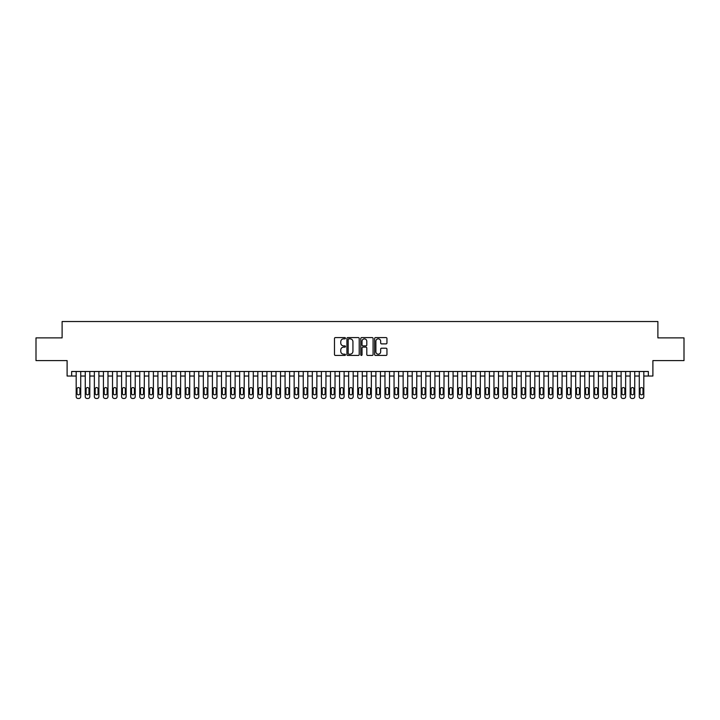 <?xml version="1.0" encoding="UTF-8"?>
<svg xmlns="http://www.w3.org/2000/svg" width="720" height="720" viewBox="0 0 720 720"><rect width="100%" height="100%" fill="white"/><g stroke="black" fill="none" stroke-linecap="round" stroke-linejoin="round"><path stroke-width="1.08" d="M345.465 338.22A0.621 0.621 0 0 0 344.844 337.599L335.376 337.599A0.891 0.891 0 0 0 334.485 338.49L334.485 354.537A0.891 0.891 0 0 0 335.376 355.428L344.844 355.428A0.621 0.621 0 0 0 345.465 354.807A0.621 0.621 0 0 0 344.844 354.177L343.62 354.177A2.853 2.853 0 0 1 340.767 351.324L340.767 349.992A2.853 2.853 0 0 1 343.62 347.139L344.844 347.139A0.621 0.621 0 0 0 345.465 346.509A0.621 0.621 0 0 0 344.844 345.888L343.62 345.888A2.853 2.853 0 0 1 340.767 343.035L340.767 341.703A2.853 2.853 0 0 1 343.62 338.85L344.844 338.85A0.621 0.621 0 0 0 345.465 338.22M386.055 343.881A0.891 0.891 0 0 0 386.946 342.99L386.946 338.49A0.891 0.891 0 0 0 386.055 337.599L375.534 337.599A0.891 0.891 0 0 0 374.643 338.49L374.643 354.537A0.891 0.891 0 0 0 375.534 355.428L386.055 355.428A0.891 0.891 0 0 0 386.946 354.537L386.946 349.101A0.891 0.891 0 0 0 386.055 348.21L381.555 348.21A0.891 0.891 0 0 0 380.664 349.101L380.664 351.792A2.385 2.385 0 0 1 378.279 354.177A2.385 2.385 0 0 1 375.894 351.792L375.894 341.235A2.385 2.385 0 0 1 378.279 338.85A2.385 2.385 0 0 1 380.664 341.235L380.664 342.99A0.891 0.891 0 0 0 381.555 343.881L386.055 343.881M71.649 376.029L71.649 371.493L648.351 371.493L648.351 376.029L652.896 376.029L652.896 360.594L684 360.594L684 337.887L657.891 337.887L657.891 321.534L62.109 321.534L62.109 337.887L36 337.887L36 360.594L67.104 360.594L67.104 376.029L76.185 376.029M359.217 338.49A0.891 0.891 0 0 0 358.326 337.599L347.805 337.599A0.891 0.891 0 0 0 346.914 338.49L346.914 354.537A0.891 0.891 0 0 0 347.805 355.428L358.326 355.428A0.891 0.891 0 0 0 359.217 354.537L359.217 338.49M361.674 337.599L372.195 337.599A0.891 0.891 0 0 1 373.086 338.49L373.086 354.537A0.891 0.891 0 0 1 372.195 355.428L367.686 355.428A0.891 0.891 0 0 1 366.795 354.537L366.795 348.03A0.891 0.891 0 0 0 365.904 347.139L362.916 347.139A0.891 0.891 0 0 0 362.025 348.03L362.025 354.807A0.621 0.621 0 0 1 361.404 355.428A0.621 0.621 0 0 1 360.783 354.807L360.783 338.49A0.891 0.891 0 0 1 361.674 337.599M80.73 371.493L80.73 396.648L80.73 376.029L85.266 376.029M89.811 371.493L89.811 396.648L89.811 376.029L94.356 376.029M98.892 371.493L98.892 396.648L98.892 376.029L103.437 376.029M107.973 371.493L107.973 396.648L107.973 376.029L112.518 376.029M117.054 371.493L117.054 396.648L117.054 376.029L121.599 376.029M126.135 371.493L126.135 396.648L126.135 376.029L130.68 376.029M135.225 371.493L135.225 396.648L135.225 376.029L139.761 376.029M144.306 371.493L144.306 396.648L144.306 376.029L148.842 376.029M153.387 371.493L153.387 396.648L153.387 376.029L157.923 376.029M162.468 371.493L162.468 396.648L162.468 376.029L167.004 376.029M171.549 371.493L171.549 396.648L171.549 376.029L176.094 376.029M180.63 371.493L180.63 396.648L180.63 376.029L185.175 376.029M189.711 371.493L189.711 396.648L189.711 376.029L194.256 376.029M198.792 371.493L198.792 396.648L198.792 376.029L203.337 376.029M207.873 371.493L207.873 396.648L207.873 376.029L212.418 376.029M216.963 371.493L216.963 396.648L216.963 376.029L221.499 376.029M226.044 371.493L226.044 396.648L226.044 376.029L230.58 376.029M235.125 371.493L235.125 396.648L235.125 376.029L239.661 376.029M244.206 371.493L244.206 396.648L244.206 376.029L248.742 376.029M253.287 371.493L253.287 396.648L253.287 376.029L257.832 376.029M262.368 371.493L262.368 396.648L262.368 376.029L266.913 376.029M271.449 371.493L271.449 396.648L271.449 376.029L275.994 376.029M280.53 371.493L280.53 396.648L280.53 376.029L285.075 376.029M289.611 371.493L289.611 396.648L289.611 376.029L294.156 376.029M298.701 371.493L298.701 396.648L298.701 376.029L303.237 376.029M307.782 371.493L307.782 396.648L307.782 376.029L312.318 376.029M316.863 371.493L316.863 396.648L316.863 376.029L321.399 376.029M325.944 371.493L325.944 396.648L325.944 376.029L330.48 376.029M335.025 371.493L335.025 396.648L335.025 376.029L339.57 376.029M344.106 371.493L344.106 396.648L344.106 376.029L348.651 376.029M353.187 371.493L353.187 396.648L353.187 376.029L357.732 376.029M362.268 371.493L362.268 396.648L362.268 376.029L366.813 376.029M371.349 371.493L371.349 396.648L371.349 376.029L375.894 376.029M380.43 371.493L380.43 396.648L380.43 376.029L384.975 376.029M389.52 371.493L389.52 396.648L389.52 376.029L394.056 376.029M398.601 371.493L398.601 396.648L398.601 376.029L403.137 376.029M407.682 371.493L407.682 396.648L407.682 376.029L412.218 376.029M416.763 371.493L416.763 396.648L416.763 376.029L421.299 376.029M425.844 371.493L425.844 396.648L425.844 376.029L430.389 376.029M434.925 371.493L434.925 396.648L434.925 376.029L439.47 376.029M444.006 371.493L444.006 396.648L444.006 376.029L448.551 376.029M453.087 371.493L453.087 396.648L453.087 376.029L457.632 376.029M462.168 371.493L462.168 396.648L462.168 376.029L466.713 376.029M471.258 371.493L471.258 396.648L471.258 376.029L475.794 376.029M480.339 371.493L480.339 396.648L480.339 376.029L484.875 376.029M489.42 371.493L489.42 396.648L489.42 376.029L493.956 376.029M498.501 371.493L498.501 396.648L498.501 376.029L503.037 376.029M507.582 371.493L507.582 396.648L507.582 376.029L512.127 376.029M516.663 371.493L516.663 396.648L516.663 376.029L521.208 376.029M525.744 371.493L525.744 396.648L525.744 376.029L530.289 376.029M534.825 371.493L534.825 396.648L534.825 376.029L539.37 376.029M543.906 371.493L543.906 396.648L543.906 376.029L548.451 376.029M552.996 371.493L552.996 396.648L552.996 376.029L557.532 376.029M562.077 371.493L562.077 396.648L562.077 376.029L566.613 376.029M571.158 371.493L571.158 396.648L571.158 376.029L575.694 376.029M580.239 371.493L580.239 396.648L580.239 376.029L584.775 376.029M589.32 371.493L589.32 396.648L589.32 376.029L593.865 376.029M598.401 371.493L598.401 396.648L598.401 376.029L602.946 376.029M607.482 371.493L607.482 396.648L607.482 376.029L612.027 376.029M616.563 371.493L616.563 396.648L616.563 376.029L621.108 376.029M625.644 371.493L625.644 396.648L625.644 376.029L630.189 376.029M634.734 371.493L634.734 396.648L634.734 376.029L639.27 376.029M643.815 371.493L643.815 396.648L643.815 376.029L648.351 376.029M348.786 338.85A0.621 0.621 0 0 0 348.165 339.471L348.165 353.556A0.621 0.621 0 0 0 348.786 354.177L350.082 354.177A2.853 2.853 0 0 0 352.935 351.324L352.935 341.703A2.853 2.853 0 0 0 350.082 338.85L348.786 338.85M366.795 341.28A2.385 2.385 0 0 0 364.41 338.895A2.385 2.385 0 0 0 362.025 341.28L362.025 344.997A0.891 0.891 0 0 0 362.916 345.888L365.904 345.888A0.891 0.891 0 0 0 366.795 344.997L366.795 341.28M77.004 393.372A1.449 1.449 90 0 0 78.462 394.83A1.449 1.449 90 0 0 79.911 393.372A1.449 1.449 -90 0 1 78.462 394.83A1.449 1.449 -90 0 1 77.004 393.372L77.004 389.016A1.449 1.449 -90 0 1 78.462 387.567A1.449 1.449 -90 0 1 79.911 389.016A1.449 1.449 90 0 0 78.462 387.567A1.449 1.449 90 0 0 77.004 389.016M76.185 371.493L76.185 396.648A1.818 1.818 90 0 0 78.003 398.466L78.912 398.466A1.818 1.818 90 0 0 80.73 396.648M79.911 389.016L79.911 393.372M78.003 398.466L78.912 398.466M86.085 393.372A1.449 1.449 90 0 0 87.543 394.83A1.449 1.449 90 0 0 88.992 393.372A1.449 1.449 -90 0 1 87.543 394.83A1.449 1.449 -90 0 1 86.085 393.372L86.085 389.016A1.449 1.449 -90 0 1 87.543 387.567A1.449 1.449 -90 0 1 88.992 389.016A1.449 1.449 90 0 0 87.543 387.567A1.449 1.449 90 0 0 86.085 389.016M85.266 371.493L85.266 396.648A1.818 1.818 90 0 0 87.084 398.466L87.993 398.466A1.818 1.818 90 0 0 89.811 396.648M95.166 393.372A1.449 1.449 90 0 0 96.624 394.83A1.449 1.449 90 0 0 98.073 393.372A1.449 1.449 -90 0 1 96.624 394.83A1.449 1.449 -90 0 1 95.166 393.372L95.166 389.016A1.449 1.449 -90 0 1 96.624 387.567A1.449 1.449 -90 0 1 98.073 389.016A1.449 1.449 90 0 0 96.624 387.567A1.449 1.449 90 0 0 95.166 389.016M94.356 371.493L94.356 396.648A1.818 1.818 90 0 0 96.165 398.466L97.074 398.466A1.818 1.818 90 0 0 98.892 396.648M104.247 393.372A1.449 1.449 90 0 0 105.705 394.83A1.449 1.449 90 0 0 107.154 393.372A1.449 1.449 -90 0 1 105.705 394.83A1.449 1.449 -90 0 1 104.247 393.372L104.247 389.016A1.449 1.449 -90 0 1 105.705 387.567A1.449 1.449 -90 0 1 107.154 389.016A1.449 1.449 90 0 0 105.705 387.567A1.449 1.449 90 0 0 104.247 389.016M103.437 371.493L103.437 396.648A1.818 1.818 90 0 0 105.246 398.466L106.155 398.466A1.818 1.818 90 0 0 107.973 396.648M113.337 393.372A1.449 1.449 90 0 0 114.786 394.83A1.449 1.449 90 0 0 116.235 393.372A1.449 1.449 -90 0 1 114.786 394.83A1.449 1.449 -90 0 1 113.337 393.372L113.337 389.016A1.449 1.449 -90 0 1 114.786 387.567A1.449 1.449 -90 0 1 116.235 389.016A1.449 1.449 90 0 0 114.786 387.567A1.449 1.449 90 0 0 113.337 389.016M112.518 371.493L112.518 396.648A1.818 1.818 90 0 0 114.336 398.466L115.236 398.466A1.818 1.818 90 0 0 117.054 396.648M88.992 389.016L88.992 393.372M87.084 398.466L87.993 398.466M98.073 389.016L98.073 393.372M96.165 398.466L97.074 398.466M107.154 389.016L107.154 393.372M105.246 398.466L106.155 398.466M116.235 389.016L116.235 393.372M114.336 398.466L115.236 398.466M122.418 393.372A1.449 1.449 90 0 0 123.867 394.83A1.449 1.449 90 0 0 125.325 393.372A1.449 1.449 -90 0 1 123.867 394.83A1.449 1.449 -90 0 1 122.418 393.372L122.418 389.016A1.449 1.449 -90 0 1 123.867 387.567A1.449 1.449 -90 0 1 125.325 389.016A1.449 1.449 90 0 0 123.867 387.567A1.449 1.449 90 0 0 122.418 389.016M121.599 371.493L121.599 396.648A1.818 1.818 90 0 0 123.417 398.466L124.326 398.466A1.818 1.818 90 0 0 126.135 396.648M125.325 389.016L125.325 393.372M123.417 398.466L124.326 398.466M131.499 393.372A1.449 1.449 90 0 0 132.948 394.83A1.449 1.449 90 0 0 134.406 393.372A1.449 1.449 -90 0 1 132.948 394.83A1.449 1.449 -90 0 1 131.499 393.372L131.499 389.016A1.449 1.449 -90 0 1 132.948 387.567A1.449 1.449 -90 0 1 134.406 389.016A1.449 1.449 90 0 0 132.948 387.567A1.449 1.449 90 0 0 131.499 389.016M130.68 371.493L130.68 396.648A1.818 1.818 90 0 0 132.498 398.466L133.407 398.466A1.818 1.818 90 0 0 135.225 396.648M140.58 393.372A1.449 1.449 90 0 0 142.029 394.83A1.449 1.449 90 0 0 143.487 393.372A1.449 1.449 -90 0 1 142.029 394.83A1.449 1.449 -90 0 1 140.58 393.372L140.58 389.016A1.449 1.449 -90 0 1 142.029 387.567A1.449 1.449 -90 0 1 143.487 389.016A1.449 1.449 90 0 0 142.029 387.567A1.449 1.449 90 0 0 140.58 389.016M139.761 371.493L139.761 396.648A1.818 1.818 90 0 0 141.579 398.466L142.488 398.466A1.818 1.818 90 0 0 144.306 396.648M149.661 393.372A1.449 1.449 90 0 0 151.11 394.83A1.449 1.449 90 0 0 152.568 393.372A1.449 1.449 -90 0 1 151.11 394.83A1.449 1.449 -90 0 1 149.661 393.372L149.661 389.016A1.449 1.449 -90 0 1 151.11 387.567A1.449 1.449 -90 0 1 152.568 389.016A1.449 1.449 90 0 0 151.11 387.567A1.449 1.449 90 0 0 149.661 389.016M148.842 371.493L148.842 396.648A1.818 1.818 90 0 0 150.66 398.466L151.569 398.466A1.818 1.818 90 0 0 153.387 396.648M158.742 393.372A1.449 1.449 90 0 0 160.2 394.83A1.449 1.449 90 0 0 161.649 393.372A1.449 1.449 -90 0 1 160.2 394.83A1.449 1.449 -90 0 1 158.742 393.372L158.742 389.016A1.449 1.449 -90 0 1 160.2 387.567A1.449 1.449 -90 0 1 161.649 389.016A1.449 1.449 90 0 0 160.2 387.567A1.449 1.449 90 0 0 158.742 389.016M157.923 371.493L157.923 396.648A1.818 1.818 90 0 0 159.741 398.466L160.65 398.466A1.818 1.818 90 0 0 162.468 396.648M167.823 393.372A1.449 1.449 90 0 0 169.281 394.83A1.449 1.449 90 0 0 170.73 393.372A1.449 1.449 -90 0 1 169.281 394.83A1.449 1.449 -90 0 1 167.823 393.372L167.823 389.016A1.449 1.449 -90 0 1 169.281 387.567A1.449 1.449 -90 0 1 170.73 389.016A1.449 1.449 90 0 0 169.281 387.567A1.449 1.449 90 0 0 167.823 389.016M167.004 371.493L167.004 396.648A1.818 1.818 90 0 0 168.822 398.466L169.731 398.466A1.818 1.818 90 0 0 171.549 396.648M134.406 389.016L134.406 393.372M132.498 398.466L133.407 398.466M143.487 389.016L143.487 393.372M141.579 398.466L142.488 398.466M152.568 389.016L152.568 393.372M150.66 398.466L151.569 398.466M161.649 389.016L161.649 393.372M159.741 398.466L160.65 398.466M170.73 389.016L170.73 393.372M168.822 398.466L169.731 398.466M176.904 393.372A1.449 1.449 90 0 0 178.362 394.83A1.449 1.449 90 0 0 179.811 393.372A1.449 1.449 -90 0 1 178.362 394.83A1.449 1.449 -90 0 1 176.904 393.372L176.904 389.016A1.449 1.449 -90 0 1 178.362 387.567A1.449 1.449 -90 0 1 179.811 389.016A1.449 1.449 90 0 0 178.362 387.567A1.449 1.449 90 0 0 176.904 389.016M176.094 371.493L176.094 396.648A1.818 1.818 90 0 0 177.903 398.466L178.812 398.466A1.818 1.818 90 0 0 180.63 396.648M179.811 389.016L179.811 393.372M177.903 398.466L178.812 398.466M185.985 393.372A1.449 1.449 90 0 0 187.443 394.83A1.449 1.449 90 0 0 188.892 393.372A1.449 1.449 -90 0 1 187.443 394.83A1.449 1.449 -90 0 1 185.985 393.372L185.985 389.016A1.449 1.449 -90 0 1 187.443 387.567A1.449 1.449 -90 0 1 188.892 389.016A1.449 1.449 90 0 0 187.443 387.567A1.449 1.449 90 0 0 185.985 389.016M185.175 371.493L185.175 396.648A1.818 1.818 90 0 0 186.984 398.466L187.893 398.466A1.818 1.818 90 0 0 189.711 396.648M188.892 389.016L188.892 393.372M186.984 398.466L187.893 398.466M195.075 393.372A1.449 1.449 90 0 0 196.524 394.83A1.449 1.449 90 0 0 197.973 393.372A1.449 1.449 -90 0 1 196.524 394.83A1.449 1.449 -90 0 1 195.075 393.372L195.075 389.016A1.449 1.449 -90 0 1 196.524 387.567A1.449 1.449 -90 0 1 197.973 389.016A1.449 1.449 90 0 0 196.524 387.567A1.449 1.449 90 0 0 195.075 389.016M194.256 371.493L194.256 396.648A1.818 1.818 90 0 0 196.074 398.466L196.974 398.466A1.818 1.818 90 0 0 198.792 396.648M197.973 389.016L197.973 393.372M196.074 398.466L196.974 398.466M204.156 393.372A1.449 1.449 90 0 0 205.605 394.83A1.449 1.449 90 0 0 207.063 393.372A1.449 1.449 -90 0 1 205.605 394.83A1.449 1.449 -90 0 1 204.156 393.372L204.156 389.016A1.449 1.449 -90 0 1 205.605 387.567A1.449 1.449 -90 0 1 207.063 389.016A1.449 1.449 90 0 0 205.605 387.567A1.449 1.449 90 0 0 204.156 389.016M203.337 371.493L203.337 396.648A1.818 1.818 90 0 0 205.155 398.466L206.064 398.466A1.818 1.818 90 0 0 207.873 396.648M207.063 389.016L207.063 393.372M205.155 398.466L206.064 398.466M213.237 393.372A1.449 1.449 90 0 0 214.686 394.83A1.449 1.449 90 0 0 216.144 393.372A1.449 1.449 -90 0 1 214.686 394.83A1.449 1.449 -90 0 1 213.237 393.372L213.237 389.016A1.449 1.449 -90 0 1 214.686 387.567A1.449 1.449 -90 0 1 216.144 389.016A1.449 1.449 90 0 0 214.686 387.567A1.449 1.449 90 0 0 213.237 389.016M212.418 371.493L212.418 396.648A1.818 1.818 90 0 0 214.236 398.466L215.145 398.466A1.818 1.818 90 0 0 216.963 396.648M216.144 389.016L216.144 393.372M214.236 398.466L215.145 398.466M222.318 393.372A1.449 1.449 90 0 0 223.767 394.83A1.449 1.449 90 0 0 225.225 393.372A1.449 1.449 -90 0 1 223.767 394.83A1.449 1.449 -90 0 1 222.318 393.372L222.318 389.016A1.449 1.449 -90 0 1 223.767 387.567A1.449 1.449 -90 0 1 225.225 389.016A1.449 1.449 90 0 0 223.767 387.567A1.449 1.449 90 0 0 222.318 389.016M221.499 371.493L221.499 396.648A1.818 1.818 90 0 0 223.317 398.466L224.226 398.466A1.818 1.818 90 0 0 226.044 396.648M225.225 389.016L225.225 393.372M223.317 398.466L224.226 398.466M231.399 393.372A1.449 1.449 90 0 0 232.848 394.83A1.449 1.449 90 0 0 234.306 393.372A1.449 1.449 -90 0 1 232.848 394.83A1.449 1.449 -90 0 1 231.399 393.372L231.399 389.016A1.449 1.449 -90 0 1 232.848 387.567A1.449 1.449 -90 0 1 234.306 389.016A1.449 1.449 90 0 0 232.848 387.567A1.449 1.449 90 0 0 231.399 389.016M230.58 371.493L230.58 396.648A1.818 1.818 90 0 0 232.398 398.466L233.307 398.466A1.818 1.818 90 0 0 235.125 396.648M240.48 393.372A1.449 1.449 90 0 0 241.938 394.83A1.449 1.449 90 0 0 243.387 393.372A1.449 1.449 -90 0 1 241.938 394.83A1.449 1.449 -90 0 1 240.48 393.372L240.48 389.016A1.449 1.449 -90 0 1 241.938 387.567A1.449 1.449 -90 0 1 243.387 389.016A1.449 1.449 90 0 0 241.938 387.567A1.449 1.449 90 0 0 240.48 389.016M239.661 371.493L239.661 396.648A1.818 1.818 90 0 0 241.479 398.466L242.388 398.466A1.818 1.818 90 0 0 244.206 396.648M249.561 393.372A1.449 1.449 90 0 0 251.019 394.83A1.449 1.449 90 0 0 252.468 393.372A1.449 1.449 -90 0 1 251.019 394.83A1.449 1.449 -90 0 1 249.561 393.372L249.561 389.016A1.449 1.449 -90 0 1 251.019 387.567A1.449 1.449 -90 0 1 252.468 389.016A1.449 1.449 90 0 0 251.019 387.567A1.449 1.449 90 0 0 249.561 389.016M248.742 371.493L248.742 396.648A1.818 1.818 90 0 0 250.56 398.466L251.469 398.466A1.818 1.818 90 0 0 253.287 396.648M258.642 393.372A1.449 1.449 90 0 0 260.1 394.83A1.449 1.449 90 0 0 261.549 393.372A1.449 1.449 -90 0 1 260.1 394.83A1.449 1.449 -90 0 1 258.642 393.372L258.642 389.016A1.449 1.449 -90 0 1 260.1 387.567A1.449 1.449 -90 0 1 261.549 389.016A1.449 1.449 90 0 0 260.1 387.567A1.449 1.449 90 0 0 258.642 389.016M257.832 371.493L257.832 396.648A1.818 1.818 90 0 0 259.641 398.466L260.55 398.466A1.818 1.818 90 0 0 262.368 396.648M267.723 393.372A1.449 1.449 90 0 0 269.181 394.83A1.449 1.449 90 0 0 270.63 393.372A1.449 1.449 -90 0 1 269.181 394.83A1.449 1.449 -90 0 1 267.723 393.372L267.723 389.016A1.449 1.449 -90 0 1 269.181 387.567A1.449 1.449 -90 0 1 270.63 389.016A1.449 1.449 90 0 0 269.181 387.567A1.449 1.449 90 0 0 267.723 389.016M266.913 371.493L266.913 396.648A1.818 1.818 90 0 0 268.722 398.466L269.631 398.466A1.818 1.818 90 0 0 271.449 396.648M276.813 393.372A1.449 1.449 90 0 0 278.262 394.83A1.449 1.449 90 0 0 279.711 393.372A1.449 1.449 -90 0 1 278.262 394.83A1.449 1.449 -90 0 1 276.813 393.372L276.813 389.016A1.449 1.449 -90 0 1 278.262 387.567A1.449 1.449 -90 0 1 279.711 389.016A1.449 1.449 90 0 0 278.262 387.567A1.449 1.449 90 0 0 276.813 389.016M275.994 371.493L275.994 396.648A1.818 1.818 90 0 0 277.812 398.466L278.712 398.466A1.818 1.818 90 0 0 280.53 396.648M285.894 393.372A1.449 1.449 90 0 0 287.343 394.83A1.449 1.449 90 0 0 288.801 393.372A1.449 1.449 -90 0 1 287.343 394.83A1.449 1.449 -90 0 1 285.894 393.372L285.894 389.016A1.449 1.449 -90 0 1 287.343 387.567A1.449 1.449 -90 0 1 288.801 389.016A1.449 1.449 90 0 0 287.343 387.567A1.449 1.449 90 0 0 285.894 389.016M285.075 371.493L285.075 396.648A1.818 1.818 90 0 0 286.893 398.466L287.802 398.466A1.818 1.818 90 0 0 289.611 396.648M294.975 393.372A1.449 1.449 90 0 0 296.424 394.83A1.449 1.449 90 0 0 297.882 393.372A1.449 1.449 -90 0 1 296.424 394.83A1.449 1.449 -90 0 1 294.975 393.372L294.975 389.016A1.449 1.449 -90 0 1 296.424 387.567A1.449 1.449 -90 0 1 297.882 389.016A1.449 1.449 90 0 0 296.424 387.567A1.449 1.449 90 0 0 294.975 389.016M294.156 371.493L294.156 396.648A1.818 1.818 90 0 0 295.974 398.466L296.883 398.466A1.818 1.818 90 0 0 298.701 396.648M304.056 393.372A1.449 1.449 90 0 0 305.505 394.83A1.449 1.449 90 0 0 306.963 393.372A1.449 1.449 -90 0 1 305.505 394.83A1.449 1.449 -90 0 1 304.056 393.372L304.056 389.016A1.449 1.449 -90 0 1 305.505 387.567A1.449 1.449 -90 0 1 306.963 389.016A1.449 1.449 90 0 0 305.505 387.567A1.449 1.449 90 0 0 304.056 389.016M303.237 371.493L303.237 396.648A1.818 1.818 90 0 0 305.055 398.466L305.964 398.466A1.818 1.818 90 0 0 307.782 396.648M313.137 393.372A1.449 1.449 90 0 0 314.586 394.83A1.449 1.449 90 0 0 316.044 393.372A1.449 1.449 -90 0 1 314.586 394.83A1.449 1.449 -90 0 1 313.137 393.372L313.137 389.016A1.449 1.449 -90 0 1 314.586 387.567A1.449 1.449 -90 0 1 316.044 389.016A1.449 1.449 90 0 0 314.586 387.567A1.449 1.449 90 0 0 313.137 389.016M312.318 371.493L312.318 396.648A1.818 1.818 90 0 0 314.136 398.466L315.045 398.466A1.818 1.818 90 0 0 316.863 396.648M322.218 393.372A1.449 1.449 90 0 0 323.676 394.83A1.449 1.449 90 0 0 325.125 393.372A1.449 1.449 -90 0 1 323.676 394.83A1.449 1.449 -90 0 1 322.218 393.372L322.218 389.016A1.449 1.449 -90 0 1 323.676 387.567A1.449 1.449 -90 0 1 325.125 389.016A1.449 1.449 90 0 0 323.676 387.567A1.449 1.449 90 0 0 322.218 389.016M321.399 371.493L321.399 396.648A1.818 1.818 90 0 0 323.217 398.466L324.126 398.466A1.818 1.818 90 0 0 325.944 396.648M331.299 393.372A1.449 1.449 90 0 0 332.757 394.83A1.449 1.449 90 0 0 334.206 393.372A1.449 1.449 -90 0 1 332.757 394.83A1.449 1.449 -90 0 1 331.299 393.372L331.299 389.016A1.449 1.449 -90 0 1 332.757 387.567A1.449 1.449 -90 0 1 334.206 389.016A1.449 1.449 90 0 0 332.757 387.567A1.449 1.449 90 0 0 331.299 389.016M330.48 371.493L330.48 396.648A1.818 1.818 90 0 0 332.298 398.466L333.207 398.466A1.818 1.818 90 0 0 335.025 396.648M340.38 393.372A1.449 1.449 90 0 0 341.838 394.83A1.449 1.449 90 0 0 343.287 393.372A1.449 1.449 -90 0 1 341.838 394.83A1.449 1.449 -90 0 1 340.38 393.372L340.38 389.016A1.449 1.449 -90 0 1 341.838 387.567A1.449 1.449 -90 0 1 343.287 389.016A1.449 1.449 90 0 0 341.838 387.567A1.449 1.449 90 0 0 340.38 389.016M339.57 371.493L339.57 396.648A1.818 1.818 90 0 0 341.379 398.466L342.288 398.466A1.818 1.818 90 0 0 344.106 396.648M349.461 393.372A1.449 1.449 90 0 0 350.919 394.83A1.449 1.449 90 0 0 352.368 393.372A1.449 1.449 -90 0 1 350.919 394.83A1.449 1.449 -90 0 1 349.461 393.372L349.461 389.016A1.449 1.449 -90 0 1 350.919 387.567A1.449 1.449 -90 0 1 352.368 389.016A1.449 1.449 90 0 0 350.919 387.567A1.449 1.449 90 0 0 349.461 389.016M348.651 371.493L348.651 396.648A1.818 1.818 90 0 0 350.46 398.466L351.369 398.466A1.818 1.818 90 0 0 353.187 396.648M358.551 393.372A1.449 1.449 90 0 0 360 394.83A1.449 1.449 90 0 0 361.449 393.372A1.449 1.449 -90 0 1 360 394.83A1.449 1.449 -90 0 1 358.551 393.372L358.551 389.016A1.449 1.449 -90 0 1 360 387.567A1.449 1.449 -90 0 1 361.449 389.016A1.449 1.449 90 0 0 360 387.567A1.449 1.449 90 0 0 358.551 389.016M357.732 371.493L357.732 396.648A1.818 1.818 90 0 0 359.55 398.466L360.45 398.466A1.818 1.818 90 0 0 362.268 396.648M367.632 393.372A1.449 1.449 90 0 0 369.081 394.83A1.449 1.449 90 0 0 370.539 393.372A1.449 1.449 -90 0 1 369.081 394.83A1.449 1.449 -90 0 1 367.632 393.372L367.632 389.016A1.449 1.449 -90 0 1 369.081 387.567A1.449 1.449 -90 0 1 370.539 389.016A1.449 1.449 90 0 0 369.081 387.567A1.449 1.449 90 0 0 367.632 389.016M366.813 371.493L366.813 396.648A1.818 1.818 90 0 0 368.631 398.466L369.54 398.466A1.818 1.818 90 0 0 371.349 396.648M376.713 393.372A1.449 1.449 90 0 0 378.162 394.83A1.449 1.449 90 0 0 379.62 393.372A1.449 1.449 -90 0 1 378.162 394.83A1.449 1.449 -90 0 1 376.713 393.372L376.713 389.016A1.449 1.449 -90 0 1 378.162 387.567A1.449 1.449 -90 0 1 379.62 389.016A1.449 1.449 90 0 0 378.162 387.567A1.449 1.449 90 0 0 376.713 389.016M375.894 371.493L375.894 396.648A1.818 1.818 90 0 0 377.712 398.466L378.621 398.466A1.818 1.818 90 0 0 380.43 396.648M385.794 393.372A1.449 1.449 90 0 0 387.243 394.83A1.449 1.449 90 0 0 388.701 393.372A1.449 1.449 -90 0 1 387.243 394.83A1.449 1.449 -90 0 1 385.794 393.372L385.794 389.016A1.449 1.449 -90 0 1 387.243 387.567A1.449 1.449 -90 0 1 388.701 389.016A1.449 1.449 90 0 0 387.243 387.567A1.449 1.449 90 0 0 385.794 389.016M384.975 371.493L384.975 396.648A1.818 1.818 90 0 0 386.793 398.466L387.702 398.466A1.818 1.818 90 0 0 389.52 396.648M234.306 389.016L234.306 393.372M232.398 398.466L233.307 398.466M243.387 389.016L243.387 393.372M241.479 398.466L242.388 398.466M252.468 389.016L252.468 393.372M250.56 398.466L251.469 398.466M261.549 389.016L261.549 393.372M259.641 398.466L260.55 398.466M270.63 389.016L270.63 393.372M268.722 398.466L269.631 398.466M279.711 389.016L279.711 393.372M277.812 398.466L278.712 398.466M288.801 389.016L288.801 393.372M286.893 398.466L287.802 398.466M297.882 389.016L297.882 393.372M295.974 398.466L296.883 398.466M306.963 389.016L306.963 393.372M305.055 398.466L305.964 398.466M316.044 389.016L316.044 393.372M314.136 398.466L315.045 398.466M325.125 389.016L325.125 393.372M323.217 398.466L324.126 398.466M334.206 389.016L334.206 393.372M332.298 398.466L333.207 398.466M343.287 389.016L343.287 393.372M341.379 398.466L342.288 398.466M352.368 389.016L352.368 393.372M350.46 398.466L351.369 398.466M361.449 389.016L361.449 393.372M359.55 398.466L360.45 398.466M370.539 389.016L370.539 393.372M368.631 398.466L369.54 398.466M379.62 389.016L379.62 393.372M377.712 398.466L378.621 398.466M388.701 389.016L388.701 393.372M386.793 398.466L387.702 398.466M394.875 393.372A1.449 1.449 90 0 0 396.324 394.83A1.449 1.449 90 0 0 397.782 393.372A1.449 1.449 -90 0 1 396.324 394.83A1.449 1.449 -90 0 1 394.875 393.372L394.875 389.016A1.449 1.449 -90 0 1 396.324 387.567A1.449 1.449 -90 0 1 397.782 389.016A1.449 1.449 90 0 0 396.324 387.567A1.449 1.449 90 0 0 394.875 389.016M394.056 371.493L394.056 396.648A1.818 1.818 90 0 0 395.874 398.466L396.783 398.466A1.818 1.818 90 0 0 398.601 396.648M403.956 393.372A1.449 1.449 90 0 0 405.414 394.83A1.449 1.449 90 0 0 406.863 393.372A1.449 1.449 -90 0 1 405.414 394.83A1.449 1.449 -90 0 1 403.956 393.372L403.956 389.016A1.449 1.449 -90 0 1 405.414 387.567A1.449 1.449 -90 0 1 406.863 389.016A1.449 1.449 90 0 0 405.414 387.567A1.449 1.449 90 0 0 403.956 389.016M403.137 371.493L403.137 396.648A1.818 1.818 90 0 0 404.955 398.466L405.864 398.466A1.818 1.818 90 0 0 407.682 396.648M413.037 393.372A1.449 1.449 90 0 0 414.495 394.83A1.449 1.449 90 0 0 415.944 393.372A1.449 1.449 -90 0 1 414.495 394.83A1.449 1.449 -90 0 1 413.037 393.372L413.037 389.016A1.449 1.449 -90 0 1 414.495 387.567A1.449 1.449 -90 0 1 415.944 389.016A1.449 1.449 90 0 0 414.495 387.567A1.449 1.449 90 0 0 413.037 389.016M412.218 371.493L412.218 396.648A1.818 1.818 90 0 0 414.036 398.466L414.945 398.466A1.818 1.818 90 0 0 416.763 396.648M422.118 393.372A1.449 1.449 90 0 0 423.576 394.83A1.449 1.449 90 0 0 425.025 393.372A1.449 1.449 -90 0 1 423.576 394.83A1.449 1.449 -90 0 1 422.118 393.372L422.118 389.016A1.449 1.449 -90 0 1 423.576 387.567A1.449 1.449 -90 0 1 425.025 389.016A1.449 1.449 90 0 0 423.576 387.567A1.449 1.449 90 0 0 422.118 389.016M421.299 371.493L421.299 396.648A1.818 1.818 90 0 0 423.117 398.466L424.026 398.466A1.818 1.818 90 0 0 425.844 396.648M431.199 393.372A1.449 1.449 90 0 0 432.657 394.83A1.449 1.449 90 0 0 434.106 393.372A1.449 1.449 -90 0 1 432.657 394.83A1.449 1.449 -90 0 1 431.199 393.372L431.199 389.016A1.449 1.449 -90 0 1 432.657 387.567A1.449 1.449 -90 0 1 434.106 389.016A1.449 1.449 90 0 0 432.657 387.567A1.449 1.449 90 0 0 431.199 389.016M430.389 371.493L430.389 396.648A1.818 1.818 90 0 0 432.198 398.466L433.107 398.466A1.818 1.818 90 0 0 434.925 396.648M440.289 393.372A1.449 1.449 90 0 0 441.738 394.83A1.449 1.449 90 0 0 443.187 393.372A1.449 1.449 -90 0 1 441.738 394.83A1.449 1.449 -90 0 1 440.289 393.372L440.289 389.016A1.449 1.449 -90 0 1 441.738 387.567A1.449 1.449 -90 0 1 443.187 389.016A1.449 1.449 90 0 0 441.738 387.567A1.449 1.449 90 0 0 440.289 389.016M439.47 371.493L439.47 396.648A1.818 1.818 90 0 0 441.288 398.466L442.188 398.466A1.818 1.818 90 0 0 444.006 396.648M449.37 393.372A1.449 1.449 90 0 0 450.819 394.83A1.449 1.449 90 0 0 452.277 393.372A1.449 1.449 -90 0 1 450.819 394.83A1.449 1.449 -90 0 1 449.37 393.372L449.37 389.016A1.449 1.449 -90 0 1 450.819 387.567A1.449 1.449 -90 0 1 452.277 389.016A1.449 1.449 90 0 0 450.819 387.567A1.449 1.449 90 0 0 449.37 389.016M448.551 371.493L448.551 396.648A1.818 1.818 90 0 0 450.369 398.466L451.278 398.466A1.818 1.818 90 0 0 453.087 396.648M458.451 393.372A1.449 1.449 90 0 0 459.9 394.83A1.449 1.449 90 0 0 461.358 393.372A1.449 1.449 -90 0 1 459.9 394.83A1.449 1.449 -90 0 1 458.451 393.372L458.451 389.016A1.449 1.449 -90 0 1 459.9 387.567A1.449 1.449 -90 0 1 461.358 389.016A1.449 1.449 90 0 0 459.9 387.567A1.449 1.449 90 0 0 458.451 389.016M457.632 371.493L457.632 396.648A1.818 1.818 90 0 0 459.45 398.466L460.359 398.466A1.818 1.818 90 0 0 462.168 396.648M467.532 393.372A1.449 1.449 90 0 0 468.981 394.83A1.449 1.449 90 0 0 470.439 393.372A1.449 1.449 -90 0 1 468.981 394.83A1.449 1.449 -90 0 1 467.532 393.372L467.532 389.016A1.449 1.449 -90 0 1 468.981 387.567A1.449 1.449 -90 0 1 470.439 389.016A1.449 1.449 90 0 0 468.981 387.567A1.449 1.449 90 0 0 467.532 389.016M466.713 371.493L466.713 396.648A1.818 1.818 90 0 0 468.531 398.466L469.44 398.466A1.818 1.818 90 0 0 471.258 396.648M476.613 393.372A1.449 1.449 90 0 0 478.062 394.83A1.449 1.449 90 0 0 479.52 393.372A1.449 1.449 -90 0 1 478.062 394.83A1.449 1.449 -90 0 1 476.613 393.372L476.613 389.016A1.449 1.449 -90 0 1 478.062 387.567A1.449 1.449 -90 0 1 479.52 389.016A1.449 1.449 90 0 0 478.062 387.567A1.449 1.449 90 0 0 476.613 389.016M475.794 371.493L475.794 396.648A1.818 1.818 90 0 0 477.612 398.466L478.521 398.466A1.818 1.818 90 0 0 480.339 396.648M397.782 389.016L397.782 393.372M395.874 398.466L396.783 398.466M406.863 389.016L406.863 393.372M404.955 398.466L405.864 398.466M415.944 389.016L415.944 393.372M414.036 398.466L414.945 398.466M425.025 389.016L425.025 393.372M423.117 398.466L424.026 398.466M434.106 389.016L434.106 393.372M432.198 398.466L433.107 398.466M443.187 389.016L443.187 393.372M441.288 398.466L442.188 398.466M452.277 389.016L452.277 393.372M450.369 398.466L451.278 398.466M461.358 389.016L461.358 393.372M459.45 398.466L460.359 398.466M470.439 389.016L470.439 393.372M468.531 398.466L469.44 398.466M479.52 389.016L479.52 393.372M477.612 398.466L478.521 398.466M485.694 393.372A1.449 1.449 90 0 0 487.152 394.83A1.449 1.449 90 0 0 488.601 393.372A1.449 1.449 -90 0 1 487.152 394.83A1.449 1.449 -90 0 1 485.694 393.372L485.694 389.016A1.449 1.449 -90 0 1 487.152 387.567A1.449 1.449 -90 0 1 488.601 389.016A1.449 1.449 90 0 0 487.152 387.567A1.449 1.449 90 0 0 485.694 389.016M484.875 371.493L484.875 396.648A1.818 1.818 90 0 0 486.693 398.466L487.602 398.466A1.818 1.818 90 0 0 489.42 396.648M488.601 389.016L488.601 393.372M486.693 398.466L487.602 398.466M494.775 393.372A1.449 1.449 90 0 0 496.233 394.83A1.449 1.449 90 0 0 497.682 393.372A1.449 1.449 -90 0 1 496.233 394.83A1.449 1.449 -90 0 1 494.775 393.372L494.775 389.016A1.449 1.449 -90 0 1 496.233 387.567A1.449 1.449 -90 0 1 497.682 389.016A1.449 1.449 90 0 0 496.233 387.567A1.449 1.449 90 0 0 494.775 389.016M493.956 371.493L493.956 396.648A1.818 1.818 90 0 0 495.774 398.466L496.683 398.466A1.818 1.818 90 0 0 498.501 396.648M503.856 393.372A1.449 1.449 90 0 0 505.314 394.83A1.449 1.449 90 0 0 506.763 393.372A1.449 1.449 -90 0 1 505.314 394.83A1.449 1.449 -90 0 1 503.856 393.372L503.856 389.016A1.449 1.449 -90 0 1 505.314 387.567A1.449 1.449 -90 0 1 506.763 389.016A1.449 1.449 90 0 0 505.314 387.567A1.449 1.449 90 0 0 503.856 389.016M503.037 371.493L503.037 396.648A1.818 1.818 90 0 0 504.855 398.466L505.764 398.466A1.818 1.818 90 0 0 507.582 396.648M512.937 393.372A1.449 1.449 90 0 0 514.395 394.83A1.449 1.449 90 0 0 515.844 393.372A1.449 1.449 -90 0 1 514.395 394.83A1.449 1.449 -90 0 1 512.937 393.372L512.937 389.016A1.449 1.449 -90 0 1 514.395 387.567A1.449 1.449 -90 0 1 515.844 389.016A1.449 1.449 90 0 0 514.395 387.567A1.449 1.449 90 0 0 512.937 389.016M512.127 371.493L512.127 396.648A1.818 1.818 90 0 0 513.936 398.466L514.845 398.466A1.818 1.818 90 0 0 516.663 396.648M522.027 393.372A1.449 1.449 90 0 0 523.476 394.83A1.449 1.449 90 0 0 524.925 393.372A1.449 1.449 -90 0 1 523.476 394.83A1.449 1.449 -90 0 1 522.027 393.372L522.027 389.016A1.449 1.449 -90 0 1 523.476 387.567A1.449 1.449 -90 0 1 524.925 389.016A1.449 1.449 90 0 0 523.476 387.567A1.449 1.449 90 0 0 522.027 389.016M521.208 371.493L521.208 396.648A1.818 1.818 90 0 0 523.026 398.466L523.926 398.466A1.818 1.818 90 0 0 525.744 396.648M531.108 393.372A1.449 1.449 90 0 0 532.557 394.83A1.449 1.449 90 0 0 534.015 393.372A1.449 1.449 -90 0 1 532.557 394.83A1.449 1.449 -90 0 1 531.108 393.372L531.108 389.016A1.449 1.449 -90 0 1 532.557 387.567A1.449 1.449 -90 0 1 534.015 389.016A1.449 1.449 90 0 0 532.557 387.567A1.449 1.449 90 0 0 531.108 389.016M530.289 371.493L530.289 396.648A1.818 1.818 90 0 0 532.107 398.466L533.016 398.466A1.818 1.818 90 0 0 534.825 396.648M540.189 393.372A1.449 1.449 90 0 0 541.638 394.83A1.449 1.449 90 0 0 543.096 393.372A1.449 1.449 -90 0 1 541.638 394.83A1.449 1.449 -90 0 1 540.189 393.372L540.189 389.016A1.449 1.449 -90 0 1 541.638 387.567A1.449 1.449 -90 0 1 543.096 389.016A1.449 1.449 90 0 0 541.638 387.567A1.449 1.449 90 0 0 540.189 389.016M539.37 371.493L539.37 396.648A1.818 1.818 90 0 0 541.188 398.466L542.097 398.466A1.818 1.818 90 0 0 543.906 396.648M549.27 393.372A1.449 1.449 90 0 0 550.719 394.83A1.449 1.449 90 0 0 552.177 393.372A1.449 1.449 -90 0 1 550.719 394.83A1.449 1.449 -90 0 1 549.27 393.372L549.27 389.016A1.449 1.449 -90 0 1 550.719 387.567A1.449 1.449 -90 0 1 552.177 389.016A1.449 1.449 90 0 0 550.719 387.567A1.449 1.449 90 0 0 549.27 389.016M548.451 371.493L548.451 396.648A1.818 1.818 90 0 0 550.269 398.466L551.178 398.466A1.818 1.818 90 0 0 552.996 396.648M558.351 393.372A1.449 1.449 90 0 0 559.8 394.83A1.449 1.449 90 0 0 561.258 393.372A1.449 1.449 -90 0 1 559.8 394.83A1.449 1.449 -90 0 1 558.351 393.372L558.351 389.016A1.449 1.449 -90 0 1 559.8 387.567A1.449 1.449 -90 0 1 561.258 389.016A1.449 1.449 90 0 0 559.8 387.567A1.449 1.449 90 0 0 558.351 389.016M557.532 371.493L557.532 396.648A1.818 1.818 90 0 0 559.35 398.466L560.259 398.466A1.818 1.818 90 0 0 562.077 396.648M567.432 393.372A1.449 1.449 90 0 0 568.89 394.83A1.449 1.449 90 0 0 570.339 393.372A1.449 1.449 -90 0 1 568.89 394.83A1.449 1.449 -90 0 1 567.432 393.372L567.432 389.016A1.449 1.449 -90 0 1 568.89 387.567A1.449 1.449 -90 0 1 570.339 389.016A1.449 1.449 90 0 0 568.89 387.567A1.449 1.449 90 0 0 567.432 389.016M566.613 371.493L566.613 396.648A1.818 1.818 90 0 0 568.431 398.466L569.34 398.466A1.818 1.818 90 0 0 571.158 396.648M576.513 393.372A1.449 1.449 90 0 0 577.971 394.83A1.449 1.449 90 0 0 579.42 393.372A1.449 1.449 -90 0 1 577.971 394.83A1.449 1.449 -90 0 1 576.513 393.372L576.513 389.016A1.449 1.449 -90 0 1 577.971 387.567A1.449 1.449 -90 0 1 579.42 389.016A1.449 1.449 90 0 0 577.971 387.567A1.449 1.449 90 0 0 576.513 389.016M575.694 371.493L575.694 396.648A1.818 1.818 90 0 0 577.512 398.466L578.421 398.466A1.818 1.818 90 0 0 580.239 396.648M497.682 389.016L497.682 393.372M495.774 398.466L496.683 398.466M506.763 389.016L506.763 393.372M504.855 398.466L505.764 398.466M515.844 389.016L515.844 393.372M513.936 398.466L514.845 398.466M524.925 389.016L524.925 393.372M523.026 398.466L523.926 398.466M534.015 389.016L534.015 393.372M532.107 398.466L533.016 398.466M543.096 389.016L543.096 393.372M541.188 398.466L542.097 398.466M552.177 389.016L552.177 393.372M550.269 398.466L551.178 398.466M561.258 389.016L561.258 393.372M559.35 398.466L560.259 398.466M570.339 389.016L570.339 393.372M568.431 398.466L569.34 398.466M579.42 389.016L579.42 393.372M577.512 398.466L578.421 398.466M585.594 393.372A1.449 1.449 90 0 0 587.052 394.83A1.449 1.449 90 0 0 588.501 393.372A1.449 1.449 -90 0 1 587.052 394.83A1.449 1.449 -90 0 1 585.594 393.372L585.594 389.016A1.449 1.449 -90 0 1 587.052 387.567A1.449 1.449 -90 0 1 588.501 389.016A1.449 1.449 90 0 0 587.052 387.567A1.449 1.449 90 0 0 585.594 389.016M584.775 371.493L584.775 396.648A1.818 1.818 90 0 0 586.593 398.466L587.502 398.466A1.818 1.818 90 0 0 589.32 396.648M588.501 389.016L588.501 393.372M586.593 398.466L587.502 398.466M594.675 393.372A1.449 1.449 90 0 0 596.133 394.83A1.449 1.449 90 0 0 597.582 393.372A1.449 1.449 -90 0 1 596.133 394.83A1.449 1.449 -90 0 1 594.675 393.372L594.675 389.016A1.449 1.449 -90 0 1 596.133 387.567A1.449 1.449 -90 0 1 597.582 389.016A1.449 1.449 90 0 0 596.133 387.567A1.449 1.449 90 0 0 594.675 389.016M593.865 371.493L593.865 396.648A1.818 1.818 90 0 0 595.674 398.466L596.583 398.466A1.818 1.818 90 0 0 598.401 396.648M597.582 389.016L597.582 393.372M595.674 398.466L596.583 398.466M603.765 393.372A1.449 1.449 90 0 0 605.214 394.83A1.449 1.449 90 0 0 606.663 393.372A1.449 1.449 -90 0 1 605.214 394.83A1.449 1.449 -90 0 1 603.765 393.372L603.765 389.016A1.449 1.449 -90 0 1 605.214 387.567A1.449 1.449 -90 0 1 606.663 389.016A1.449 1.449 90 0 0 605.214 387.567A1.449 1.449 90 0 0 603.765 389.016M602.946 371.493L602.946 396.648A1.818 1.818 90 0 0 604.764 398.466L605.664 398.466A1.818 1.818 90 0 0 607.482 396.648M606.663 389.016L606.663 393.372M604.764 398.466L605.664 398.466M612.846 393.372A1.449 1.449 90 0 0 614.295 394.83A1.449 1.449 90 0 0 615.753 393.372A1.449 1.449 -90 0 1 614.295 394.83A1.449 1.449 -90 0 1 612.846 393.372L612.846 389.016A1.449 1.449 -90 0 1 614.295 387.567A1.449 1.449 -90 0 1 615.753 389.016A1.449 1.449 90 0 0 614.295 387.567A1.449 1.449 90 0 0 612.846 389.016M612.027 371.493L612.027 396.648A1.818 1.818 90 0 0 613.845 398.466L614.754 398.466A1.818 1.818 90 0 0 616.563 396.648M615.753 389.016L615.753 393.372M613.845 398.466L614.754 398.466M621.927 393.372A1.449 1.449 90 0 0 623.376 394.83A1.449 1.449 90 0 0 624.834 393.372A1.449 1.449 -90 0 1 623.376 394.83A1.449 1.449 -90 0 1 621.927 393.372L621.927 389.016A1.449 1.449 -90 0 1 623.376 387.567A1.449 1.449 -90 0 1 624.834 389.016A1.449 1.449 90 0 0 623.376 387.567A1.449 1.449 90 0 0 621.927 389.016M621.108 371.493L621.108 396.648A1.818 1.818 90 0 0 622.926 398.466L623.835 398.466A1.818 1.818 90 0 0 625.644 396.648M624.834 389.016L624.834 393.372M622.926 398.466L623.835 398.466M631.008 393.372A1.449 1.449 90 0 0 632.457 394.83A1.449 1.449 90 0 0 633.915 393.372A1.449 1.449 -90 0 1 632.457 394.83A1.449 1.449 -90 0 1 631.008 393.372L631.008 389.016A1.449 1.449 -90 0 1 632.457 387.567A1.449 1.449 -90 0 1 633.915 389.016A1.449 1.449 90 0 0 632.457 387.567A1.449 1.449 90 0 0 631.008 389.016M630.189 371.493L630.189 396.648A1.818 1.818 90 0 0 632.007 398.466L632.916 398.466A1.818 1.818 90 0 0 634.734 396.648M633.915 389.016L633.915 393.372M632.007 398.466L632.916 398.466M640.089 393.372A1.449 1.449 90 0 0 641.538 394.83A1.449 1.449 90 0 0 642.996 393.372A1.449 1.449 -90 0 1 641.538 394.83A1.449 1.449 -90 0 1 640.089 393.372L640.089 389.016A1.449 1.449 -90 0 1 641.538 387.567A1.449 1.449 -90 0 1 642.996 389.016A1.449 1.449 90 0 0 641.538 387.567A1.449 1.449 90 0 0 640.089 389.016M639.27 371.493L639.27 396.648A1.818 1.818 90 0 0 641.088 398.466L641.997 398.466A1.818 1.818 90 0 0 643.815 396.648M642.996 389.016L642.996 393.372M641.088 398.466L641.997 398.466"/></g></svg>

